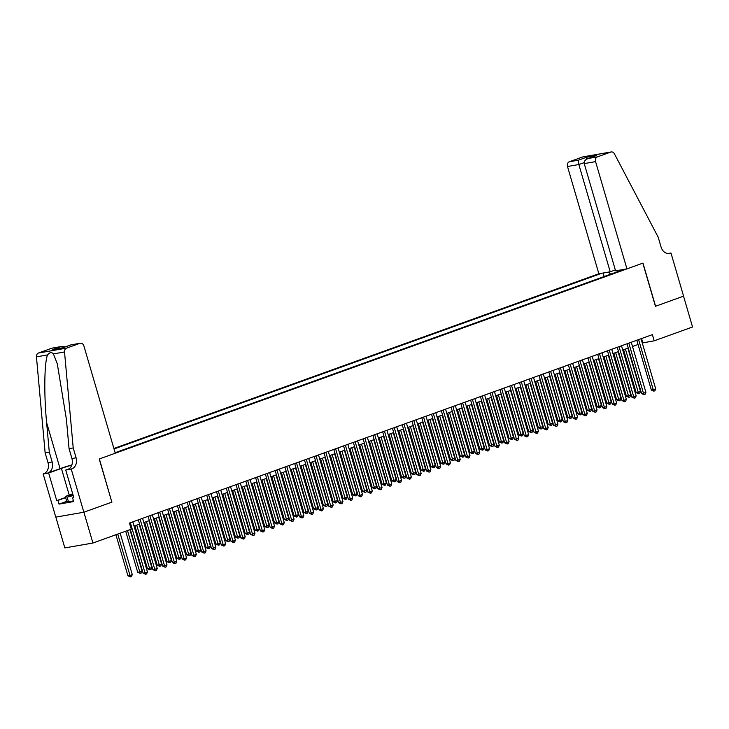 <?xml version="1.0" encoding="UTF-8"?>
<svg xmlns="http://www.w3.org/2000/svg" width="729" height="729" viewBox="0 0 729 729"><rect width="100%" height="100%" fill="white"/><g stroke="black" fill="none" stroke-linecap="round" stroke-linejoin="round"><path stroke-width="1.09" d="M615.331 269.94L610.209 271.789L598.864 273.758L113.888 448.49M55.823 517.107L64.835 547.916L92.911 543.032L131.275 529.208L129.47 523.048L652.382 334.647L654.186 340.817L692.55 326.993L683.538 296.174L655.435 306.298L642.823 263.151L99.39 458.942L111.847 502.117M115.118 452.718L623.978 269.393M601.817 273.247L114.034 448.982M112.002 502.09L83.899 512.214L92.911 543.032M642.285 342.985L654.186 340.817M134.036 526.092L139.567 524.105M143.813 522.575L149.336 520.579M153.582 519.048L159.113 517.061M163.36 515.531L168.891 513.535M173.137 512.004L178.66 510.018M182.906 508.487L188.437 506.491M192.684 504.969L198.206 502.974M202.452 501.443L207.984 499.456M212.23 497.925L217.761 495.93M222.008 494.399L227.53 492.412M231.776 490.881L237.308 488.886M241.554 487.355L247.076 485.368M251.323 483.837L256.854 481.842M261.1 480.311L266.623 478.324M270.878 476.793L276.4 474.807M280.647 473.276L286.178 471.28M290.424 469.749L295.947 467.763M300.193 466.232L305.724 464.236M309.971 462.705L315.493 460.719M319.749 459.188L325.271 457.192M329.517 455.661L335.048 453.675M339.295 452.144L344.817 450.148M349.063 448.627L354.595 446.631M358.841 445.1L364.363 443.114M368.619 441.583L374.141 439.587M378.387 438.056L383.919 436.07M388.165 434.539L393.687 432.543M397.934 431.012L403.465 429.026M407.711 427.495L413.234 425.499M417.48 423.977L423.011 421.982M427.258 420.451L432.789 418.464M437.036 416.933L442.558 414.938M446.804 413.407L452.335 411.42M456.582 409.889L462.104 407.894M466.35 406.363L471.882 404.376M476.128 402.845L481.659 400.85M485.906 399.319L491.428 397.332M495.674 395.801L501.206 393.815M505.452 392.284L510.974 390.288M515.221 388.757L520.752 386.771M524.998 385.24L530.53 383.244M534.776 381.714L540.298 379.727M544.545 378.196L550.076 376.2M554.322 374.67L559.845 372.683M564.091 371.152L569.622 369.156M573.869 367.635L579.4 365.639M583.647 364.108L589.169 362.122M593.415 360.591L598.946 358.595M603.193 357.064L608.715 355.078M612.961 353.547L618.493 351.551M622.739 350.02L628.261 348.034M632.517 346.503L638.039 344.507M641.566 338.548L642.805 342.794M619.823 270.113L619.568 270.978M610.692 274.177L608.551 272.072M604.131 276.537L603.102 273.02M619.404 271.042L619.322 270.204M636.8 340.27L651.361 390.051L653.257 389.723L638.604 339.614M655.699 388.849L654.861 390.808L653.886 391.163L653.257 389.723L655.699 388.849L641.046 338.739M653.886 391.163L651.361 390.051M623.614 349.71L636.18 392.694L638.075 392.366L640.518 391.482L627.86 348.18M625.418 349.063L638.713 393.806L636.18 392.694M640.518 391.482L639.688 393.45L638.713 393.806M73.456 500.805L68.553 502.044L66.74 501.379L65.3 496.449L72.681 493.788M73.201 495.574L67.114 497.114L65.3 496.449M68.553 502.044L67.114 497.114M72.782 494.153A8.374 0.693 -16.3 0 0 69.738 495.738A8.374 0.693 -16.3 0 0 73.1 495.237M626.94 268.873L595.575 161.628L584.23 163.597L615.595 270.851L626.94 268.873L642.969 263.096L655.581 306.244L683.583 296.156L670.972 253.009L667.983 253.528M598.864 273.758L567.499 166.513A3.864 3.098 -99.9 0 1 569.349 161.756L582.69 156.954A3.864 3.098 -99.9 0 1 583.109 156.835L611.184 151.951A3.864 3.098 80.1 0 1 614.438 153.855L658.187 237.18L661.066 247.04A9.021 7.235 80.1 0 0 669.459 253.464A9.021 7.235 80.1 0 0 670.434 253.2L670.972 253.009M569.349 161.756L578.416 160.18L586.535 157.254L596.468 155.523L588.358 158.448L597.425 156.872L610.765 152.06L582.69 156.954M610.209 271.789L578.844 164.535L567.499 166.513M597.425 156.872A3.864 3.098 80.1 0 0 595.575 161.628M578.416 160.18L578.844 164.535L584.129 162.631M586.535 157.254L586.444 159.287M596.468 155.523L595.429 155.906M584.23 163.597C583.911 161.273 585.287 159.56 588.358 158.448L595.939 155.696M73.21 447.934L69.055 448.654L66.394 419.23L57.309 363.871L53.427 353.902C51.622 351.952 49.663 352.289 47.549 354.923C44.314 362.595 43.877 394.58 46.629 422.674L49.29 452.098L52.169 461.958A9.021 7.235 -99.9 0 1 47.85 473.048L43.157 473.968L55.778 517.116L83.853 512.232L111.856 502.144L99.235 458.997L115.264 453.219L83.908 345.974A3.864 3.098 80.1 0 0 80.308 343.213A3.864 3.098 80.1 0 0 79.889 343.332L66.549 348.134A3.864 3.098 80.1 0 0 64.526 351.97L73.21 447.934L76.089 457.794A9.021 7.235 -99.9 0 1 71.77 468.893L71.232 469.084L83.853 512.232M49.29 452.098L45.134 452.818L48.014 462.678A9.021 7.235 -99.9 0 1 43.694 473.777M71.77 468.893L67.624 469.613A9.021 7.235 -99.9 0 0 71.934 458.514L69.055 448.654M79.889 343.332L70.822 344.908L62.712 347.833L52.77 349.555L60.881 346.639L51.814 348.216L38.473 353.018L66.549 348.134M47.549 354.923L36.45 356.855L45.134 452.818M71.232 469.084L65.738 470.041L73.811 497.652L72.599 497.861L73.747 497.451M66.731 501.342L59.031 504.113L73.675 501.561L72.599 497.861M59.031 504.113L57.946 500.413L56.734 500.623L48.661 473.012L43.157 473.968M71.788 465.148A14.498 1.203 -16.3 0 0 61.418 468.419L48.661 473.012M65.738 470.041L69.109 468.82M71.87 464.929A16.785 1.394 -16.3 0 0 60.07 468.647L47.85 473.048M36.45 356.855A3.864 3.098 -99.9 0 1 38.473 353.018M51.814 348.216A3.864 3.098 -99.9 0 1 52.233 348.107L61.619 346.466L65.318 346.867M56.734 500.623L65.583 497.433M65.646 497.643L57.946 500.413M70.822 344.908L80.308 343.213M52.77 349.555L62.803 347.779L70.895 344.853M60.881 346.639L61.619 346.466M627.022 343.787L641.584 393.578L643.479 393.25L628.826 343.14M645.921 392.366L645.092 394.334L644.117 394.681L643.479 393.25L645.921 392.366L631.268 342.256M644.117 394.681L641.584 393.578M617.253 347.305L631.806 397.095L633.711 396.767L619.058 346.658M636.153 395.883L635.314 397.852L634.339 398.207L633.711 396.767L636.153 395.883L621.5 345.783M634.339 398.207L631.806 397.095M607.476 350.831L622.037 400.622L623.933 400.285L609.28 350.184M626.375 399.41L625.546 401.378L624.562 401.725L623.933 400.285L626.375 399.41L611.722 349.3M624.562 401.725L622.037 400.622M597.698 354.349L612.26 404.139L614.155 403.811L599.502 353.702M616.606 402.927L615.768 404.896L614.793 405.251L614.155 403.811L616.606 402.927L601.954 352.818M614.793 405.251L612.26 404.139M613.836 353.228L626.402 396.221L630.749 395.009L618.083 351.697M615.64 352.581L628.936 397.323L626.402 396.221M630.749 395.009L629.911 396.968L628.936 397.323M604.059 356.754L616.634 399.738L618.529 399.41L620.971 398.526L608.314 355.223M605.863 356.098L619.158 400.85L616.634 399.738M620.971 398.526L620.142 400.494L619.158 400.85M594.29 360.272L606.856 403.255L611.203 402.053L598.536 358.741M596.094 359.625L609.389 404.367L606.856 403.255M611.203 402.053L610.364 404.012L609.389 404.367M584.512 363.798L597.087 406.782L598.983 406.454L601.425 405.57L588.759 362.267M586.316 363.142L599.612 407.885L597.087 406.782M601.425 405.57L600.596 407.538L599.612 407.885M587.929 357.875L602.491 407.666L604.387 407.329L589.734 357.219M606.829 406.454L605.99 408.413L605.015 408.769L604.387 407.329L606.829 406.454L592.176 356.344M605.015 408.769L602.491 407.666M574.744 367.316L587.31 410.299L589.205 409.971L591.647 409.087L578.99 365.785M576.548 366.669L589.843 411.411L587.31 410.299M591.647 409.087L590.818 411.056L589.843 411.411M578.152 361.393L592.713 411.183L594.609 410.855L579.956 360.746M597.051 409.971L596.222 411.94L595.247 412.286L594.609 410.855L597.051 409.971L582.398 359.862M595.247 412.286L592.713 411.183M564.966 370.842L577.541 413.826L579.437 413.498L581.879 412.614L569.212 369.311M566.77 370.186L580.065 414.929L577.541 413.826M581.879 412.614L581.04 414.582L580.065 414.929M568.383 364.919L582.936 414.701L584.84 414.373L570.187 364.263M587.282 413.498L586.444 415.457L585.469 415.812L584.84 414.373L587.282 413.498L572.63 363.388M585.469 415.812L582.936 414.701M555.197 374.36L567.763 417.343L569.659 417.015L572.101 416.131L559.444 372.829M556.992 373.713L570.297 418.455L567.763 417.343M572.101 416.131L571.272 418.1L570.297 418.455M558.605 368.437L573.167 418.227L575.063 417.899L560.41 367.79M577.505 417.015L576.675 418.984L575.691 419.33L575.063 417.899L577.505 417.015L562.852 366.906M575.691 419.33L573.167 418.227M545.42 377.877L557.986 420.87L562.332 419.658L549.666 376.346M547.224 377.23L560.519 421.973L557.986 420.87M562.332 419.658L561.494 421.617L560.519 421.973M548.828 371.954L563.389 421.745L565.285 421.417L550.632 371.307M567.736 420.533L566.898 422.501L565.923 422.856L565.285 421.417L567.736 420.533L553.083 370.432M565.923 422.856L563.389 421.745M535.642 381.404L548.217 424.387L550.113 424.059L552.555 423.175L539.888 379.873M537.446 380.757L550.741 425.499L548.217 424.387M552.555 423.175L551.725 425.144L550.741 425.499M539.059 375.481L553.621 425.271L555.516 424.934L540.863 374.834M557.958 424.059L557.12 426.028L556.145 426.374L555.516 424.934L557.958 424.059L543.305 373.95M556.145 426.374L553.621 425.271M525.873 384.921L538.439 427.905L542.777 426.702L530.12 383.39M527.678 384.274L540.973 429.017L538.439 427.905M542.777 426.702L541.948 428.661L540.973 429.017M529.281 378.998L543.843 428.789L545.739 428.461L531.086 378.351M548.181 427.577L547.351 429.545L546.376 429.9L545.739 428.461L548.181 427.577L533.528 377.467M546.376 429.9L543.843 428.789M516.096 388.448L528.671 431.431L530.566 431.103L533.008 430.219L520.342 386.917M517.9 387.792L531.195 432.534L528.671 431.431M533.008 430.219L532.17 432.188L531.195 432.534M519.513 382.525L534.065 432.315L535.97 431.978L521.317 381.868M538.412 431.103L537.574 433.062L536.599 433.418L535.97 431.978L538.412 431.103L523.759 380.994M536.599 433.418L534.065 432.315M506.327 391.965L518.893 434.949L523.231 433.746L510.573 390.434M508.122 391.318L521.426 436.06L518.893 434.949M523.231 433.746L522.401 435.705L521.426 436.06M509.735 386.042L524.297 435.833L526.192 435.505L511.539 385.395M528.634 434.621L527.805 436.589L526.821 436.944L526.192 435.505L528.634 434.621L513.981 384.511M526.821 436.944L524.297 435.833M496.549 395.492L509.115 438.475L511.02 438.147L513.462 437.263L500.796 393.961M498.354 394.836L511.649 439.578L509.115 438.475M513.462 437.263L512.624 439.232L511.649 439.578M499.966 389.568L514.519 439.35L516.414 439.022L501.762 388.912M518.866 438.147L518.027 440.106L517.052 440.462L516.414 439.022L518.866 438.147L504.213 388.038M517.052 440.462L514.519 439.35M486.772 399.009L499.347 441.993L501.242 441.665L503.684 440.781L491.018 397.478M488.576 398.362L501.871 443.104L499.347 441.993M503.684 440.781L502.855 442.749L501.871 443.104M490.189 393.086L504.75 442.877L506.646 442.549L491.993 392.439M509.088 441.665L508.259 443.633L507.275 443.979L506.646 442.549L509.088 441.665L494.435 391.555M507.275 443.979L504.75 442.877M477.003 402.526L489.569 445.519L493.907 444.307L481.249 401.005M478.807 401.879L492.102 446.622L489.569 445.519M493.907 444.307L493.077 446.276L492.102 446.622M480.411 396.612L494.973 446.394L496.868 446.066L482.215 395.956M499.31 445.182L498.481 447.15L497.506 447.506L496.868 446.066L499.31 445.182L484.657 395.082M497.506 447.506L494.973 446.394M467.225 406.053L479.8 449.037L481.696 448.709L484.138 447.825L471.472 404.522M469.029 405.406L482.325 450.148L479.8 449.037M484.138 447.825L483.3 449.793L482.325 450.148M470.642 400.13L485.195 449.921L487.1 449.593L472.447 399.483M489.542 448.709L488.703 450.677L487.728 451.023L487.1 449.593L489.542 448.709L474.889 398.599M487.728 451.023L485.195 449.921M457.457 409.57L470.023 452.563L474.36 451.351L461.703 408.04M459.252 408.923L472.556 453.666L470.023 452.563M474.36 451.351L473.531 453.31L472.556 453.666M460.865 403.647L475.426 453.438L477.322 453.11L462.669 403M479.764 452.226L478.935 454.194L477.951 454.55L477.322 453.11L479.764 452.226L465.111 402.116M477.951 454.55L475.426 453.438M447.679 413.097L460.245 456.081L462.15 455.753L464.592 454.869L451.925 411.566M449.483 412.441L462.778 457.183L460.245 456.081M464.592 454.869L463.753 456.837L462.778 457.183M451.096 407.174L465.649 456.965L467.544 456.627L452.891 406.527M469.995 455.753L469.157 457.712L468.182 458.067L467.544 456.627L469.995 455.753L455.343 405.643M468.182 458.067L465.649 456.965M437.901 416.614L450.476 459.598L454.814 458.395L442.148 415.083M439.705 415.967L453.001 460.71L450.476 459.598M454.814 458.395L453.985 460.354L453.001 460.71M441.318 410.691L455.88 460.482L457.776 460.154L443.123 410.044M460.218 459.27L459.388 461.238L458.404 461.594L457.776 460.154L460.218 459.27L445.565 409.16M458.404 461.594L455.88 460.482M428.133 420.141L440.699 463.125L442.594 462.797L445.045 461.913L432.379 418.61M429.937 419.485L443.232 464.227L440.699 463.125M445.045 461.913L444.207 463.881L443.232 464.227M431.541 414.218L446.102 463.999L447.998 463.671L433.345 413.562M450.44 462.797L449.611 464.756L448.636 465.111L447.998 463.671L450.44 462.797L435.787 412.687M448.636 465.111L446.102 463.999M418.355 423.658L430.93 466.642L432.826 466.314L435.268 465.43L422.601 422.127M420.159 423.011L433.454 467.754L430.93 466.642M435.268 465.43L434.429 467.398L433.454 467.754M421.772 417.735L436.325 467.526L438.229 467.198L423.576 417.088M440.671 466.314L439.833 468.282L438.858 468.629L438.229 467.198L440.671 466.314L426.018 416.204M438.858 468.629L436.325 467.526M408.586 427.176L421.152 470.169L425.49 468.957L412.833 425.654M410.391 426.529L423.686 471.271L421.152 470.169M425.49 468.957L424.661 470.925L423.686 471.271M411.994 421.262L426.556 471.043L428.452 470.715L413.799 420.606M430.894 469.841L430.064 471.8L429.08 472.155L428.452 470.715L430.894 469.841L416.241 419.731M429.08 472.155L426.556 471.043M398.809 430.702L411.375 473.686L413.279 473.358L415.721 472.474L403.055 429.171M400.613 430.055L413.908 474.798L411.375 473.686M415.721 472.474L414.883 474.442L413.908 474.798M402.226 424.779L416.778 474.57L418.674 474.242L404.021 424.132M421.125 473.358L420.287 475.326L419.312 475.673L418.674 474.242L421.125 473.358L406.472 423.248M419.312 475.673L416.778 474.57M389.031 434.22L401.606 477.213L405.944 476.001L393.277 432.689M390.835 433.573L404.13 478.315L401.606 477.213M405.944 476.001L405.114 477.96L404.13 478.315M392.448 428.297L407.01 478.087L408.905 477.759L394.252 427.65M411.347 476.875L410.518 478.844L409.534 479.199L408.905 477.759L411.347 476.875L396.694 426.775M409.534 479.199L407.01 478.087M382.67 431.823L397.232 481.614L399.127 481.277L384.475 431.176M401.57 480.402L400.74 482.37L399.765 482.716L399.127 481.277L401.57 480.402L386.917 430.292M399.765 482.716L397.232 481.614M372.902 435.341L387.464 485.131L389.359 484.803L374.706 434.694M391.801 483.919L390.963 485.888L389.988 486.243L389.359 484.803L391.801 483.919L377.148 433.81M389.988 486.243L387.464 485.131M379.262 437.746L391.828 480.73L393.724 480.402L396.175 479.518L383.509 436.215M381.067 437.09L394.362 481.842L391.828 480.73M396.175 479.518L395.337 481.486L394.362 481.842M369.485 441.264L382.06 484.247L386.397 483.045L373.731 439.733M371.289 440.617L384.584 485.359L382.06 484.247M386.397 483.045L385.559 485.004L384.584 485.359M359.716 444.79L372.282 487.774L374.177 487.446L376.62 486.562L363.962 443.259M361.52 444.134L374.815 488.877L372.282 487.774M376.62 486.562L375.79 488.53L374.815 488.877M363.124 438.867L377.686 488.658L379.581 488.321L364.928 438.211M382.023 487.446L381.194 489.405L380.219 489.76L379.581 488.321L382.023 487.446L367.37 437.336M380.219 489.76L377.686 488.658M349.938 448.308L362.504 491.291L364.409 490.963L366.851 490.079L354.185 446.777M351.743 447.661L365.038 492.403L362.504 491.291M366.851 490.079L366.013 492.048L365.038 492.403M353.355 442.385L367.908 492.175L369.813 491.847L355.16 441.738M372.255 490.963L371.416 492.932L370.441 493.278L369.813 491.847L372.255 490.963L357.602 440.854M370.441 493.278L367.908 492.175M340.161 451.834L352.736 494.818L354.631 494.49L357.073 493.606L344.416 450.303M341.965 451.178L355.26 495.92L352.736 494.818M357.073 493.606L356.244 495.574L355.26 495.92M343.578 445.911L358.139 495.693L360.035 495.365L345.382 445.255M362.477 494.49L361.648 496.449L360.664 496.804L360.035 495.365L362.477 494.49L347.824 444.38M360.664 496.804L358.139 495.693M330.392 455.352L342.958 498.335L344.853 498.007L347.305 497.123L334.638 453.821M332.196 454.705L345.491 499.447L342.958 498.335M347.305 497.123L346.466 499.092L345.491 499.447M333.8 449.428L348.362 499.219L350.257 498.891L335.604 448.782M352.699 498.007L351.87 499.976L350.895 500.322L350.257 498.891L352.699 498.007L338.046 447.898M350.895 500.322L348.362 499.219M320.614 458.869L333.189 501.862L337.527 500.65L324.861 457.338M322.418 458.222L335.714 502.964L333.189 501.862M337.527 500.65L336.698 502.609L335.714 502.964M324.031 452.946L338.593 502.737L340.489 502.409L325.836 452.299M342.931 501.525L342.092 503.493L341.117 503.848L340.489 502.409L342.931 501.525L328.278 451.424M341.117 503.848L338.593 502.737M310.846 462.396L323.412 505.379L325.307 505.051L327.749 504.167L315.092 460.865M312.65 461.749L325.945 506.491L323.412 505.379M327.749 504.167L326.92 506.136L325.945 506.491M314.254 456.472L328.815 506.263L330.711 505.926L316.058 455.825M333.153 505.051L332.324 507.019L331.349 507.366L330.711 505.926L333.153 505.051L318.5 454.942M331.349 507.366L328.815 506.263M301.068 465.913L313.634 508.897L317.981 507.694L305.314 464.382M302.872 465.266L316.167 510.008L313.634 508.897M317.981 507.694L317.142 509.653L316.167 510.008M304.485 459.99L319.038 509.781L320.942 509.453L306.289 459.343M323.384 508.569L322.546 510.537L321.571 510.892L320.942 509.453L323.384 508.569L308.732 458.459M321.571 510.892L319.038 509.781M291.29 469.44L303.865 512.423L305.761 512.095L308.203 511.211L295.546 467.909M293.094 468.783L306.39 513.526L303.865 512.423M308.203 511.211L307.374 513.18L306.39 513.526M294.707 463.516L309.269 513.307L311.165 512.97L296.512 462.86M313.607 512.095L312.777 514.054L311.793 514.41L311.165 512.97L313.607 512.095L298.954 461.986M311.793 514.41L309.269 513.307M281.522 472.957L294.088 515.941L298.434 514.738L285.768 471.426M283.326 472.31L296.621 517.052L294.088 515.941M298.434 514.738L297.596 516.697L296.621 517.052M284.93 467.034L299.491 516.825L301.387 516.496L286.734 466.387M303.829 515.613L303 517.581L302.025 517.936L301.387 516.496L303.829 515.613L289.185 465.503M302.025 517.936L299.491 516.825M271.744 476.484L284.319 519.467L286.215 519.139L288.657 518.255L275.99 474.953M273.548 475.827L286.843 520.57L284.319 519.467M288.657 518.255L287.827 520.224L286.843 520.57M275.161 470.56L289.723 520.342L291.618 520.014L276.965 469.904M294.06 519.139L293.222 521.098L292.247 521.454L291.618 520.014L294.06 519.139L279.407 469.029M292.247 521.454L289.723 520.342M261.975 480.001L274.541 522.985L276.437 522.657L278.879 521.773L266.222 478.47M263.78 479.354L277.075 524.096L274.541 522.985M278.879 521.773L278.05 523.741L277.075 524.096M265.383 474.078L279.945 523.869L281.841 523.54L267.188 473.431M284.283 522.657L283.453 524.625L282.478 524.971L281.841 523.54L284.283 522.657L269.63 472.547M282.478 524.971L279.945 523.869M252.198 483.518L264.764 526.511L269.11 525.299L256.444 481.997M254.002 482.871L267.297 527.614L264.764 526.511M269.11 525.299L268.272 527.267L267.297 527.614M255.615 477.604L270.167 527.386L272.072 527.058L257.419 476.948M274.514 526.174L273.676 528.142L272.701 528.498L272.072 527.058L274.514 526.174L259.861 476.073M272.701 528.498L270.167 527.386M242.42 487.045L254.995 530.029L256.89 529.701L259.333 528.817L246.675 485.514M244.224 486.398L257.519 531.14L254.995 530.029M259.333 528.817L258.503 530.785L257.519 531.14M245.837 481.122L260.399 530.912L262.294 530.584L247.641 480.475M264.736 529.701L263.907 531.669L262.923 532.015L262.294 530.584L264.736 529.701L250.083 479.591M262.923 532.015L260.399 530.912M232.651 490.562L245.217 533.555L249.564 532.343L236.898 489.031M234.456 489.915L247.751 534.658L245.217 533.555M249.564 532.343L248.726 534.302L247.751 534.658M236.059 484.639L250.621 534.43L252.516 534.102L237.864 483.992M254.968 533.218L254.129 535.186L253.154 535.542L252.516 534.102L254.968 533.218L240.315 483.108M253.154 535.542L250.621 534.43M222.874 494.089L235.449 537.073L237.344 536.744L239.786 535.861L227.12 492.558M224.678 493.433L237.973 538.175L235.449 537.073M239.786 535.861L238.957 537.829L237.973 538.175M226.291 488.166L240.852 537.956L242.748 537.619L228.095 487.519M245.19 536.744L244.352 538.704L243.377 539.059L242.748 537.619L245.19 536.744L230.537 486.635M243.377 539.059L240.852 537.956M213.105 497.606L225.671 540.59L230.009 539.387L217.351 496.075M214.909 496.959L228.204 541.702L225.671 540.59M230.009 539.387L229.179 541.346L228.204 541.702M216.513 491.683L231.075 541.474L232.97 541.146L218.317 491.036M235.412 540.262L234.583 542.23L233.608 542.586L232.97 541.146L235.412 540.262L220.759 490.152M233.608 542.586L231.075 541.474M203.327 501.133L215.902 544.116L217.798 543.788L220.24 542.905L207.574 499.602M205.131 500.477L218.427 545.219L215.902 544.116M220.24 542.905L219.402 544.873L218.427 545.219M206.744 495.21L221.297 544.991L223.202 544.663L208.549 494.554M225.644 543.788L224.805 545.748L223.83 546.103L223.202 544.663L225.644 543.788L210.991 493.679M223.83 546.103L221.297 544.991M193.559 504.65L206.125 547.634L208.02 547.306L210.462 546.422L197.805 503.119M195.354 504.003L208.658 548.746L206.125 547.634M210.462 546.422L209.633 548.39L208.658 548.746M196.967 498.727L211.528 548.518L213.424 548.19L198.771 498.08M215.866 547.306L215.037 549.274L214.053 549.62L213.424 548.19L215.866 547.306L201.213 497.196M214.053 549.62L211.528 548.518M183.781 508.168L196.347 551.16L200.694 549.948L188.027 506.646M185.585 507.521L198.88 552.263L196.347 551.16M200.694 549.948L199.855 551.917L198.88 552.263M187.189 502.254L201.751 552.035L203.646 551.707L188.993 501.598M206.097 550.832L205.259 552.792L204.284 553.147L203.646 551.707L206.097 550.832L191.445 500.723M204.284 553.147L201.751 552.035M174.003 511.694L186.578 554.678L188.474 554.35L190.916 553.466L178.25 510.163M175.807 511.047L189.103 555.79L186.578 554.678M190.916 553.466L190.087 555.434L189.103 555.79M177.42 505.771L191.982 555.562L193.878 555.234L179.225 505.124M196.32 554.35L195.481 556.318L194.506 556.664L193.878 555.234L196.32 554.35L181.667 504.24M194.506 556.664L191.982 555.562M164.235 515.212L176.801 558.204L181.138 556.992L168.481 513.681M166.039 514.565L179.334 559.307L176.801 558.204M181.138 556.992L180.309 558.952L179.334 559.307M167.643 509.289L182.204 559.079L184.1 558.751L169.447 508.642M186.542 557.867L185.713 559.836L184.738 560.191L184.1 558.751L186.542 557.867L171.889 507.767M184.738 560.191L182.204 559.079M154.457 518.738L167.032 561.722L168.928 561.394L171.37 560.51L158.703 517.207M156.261 518.082L169.556 562.834L167.032 561.722M171.37 560.51L170.531 562.478L169.556 562.834M157.874 512.815L172.427 562.606L174.331 562.269L159.678 512.168M176.773 561.394L175.935 563.362L174.96 563.708L174.331 562.269L176.773 561.394L162.12 511.284M174.96 563.708L172.427 562.606M144.688 522.256L157.254 565.239L161.592 564.036L148.935 520.725M146.483 521.609L159.788 566.351L157.254 565.239M161.592 564.036L160.763 565.996L159.788 566.351M148.096 516.332L162.658 566.123L164.554 565.795L149.901 515.685M166.996 564.911L166.166 566.88L165.182 567.235L164.554 565.795L166.996 564.911L152.343 514.802M165.182 567.235L162.658 566.123M134.911 525.782L147.477 568.766L149.381 568.438L151.823 567.554L139.157 524.251M136.715 525.126L150.01 569.868L147.477 568.766M151.823 567.554L150.985 569.522L150.01 569.868M138.328 519.859L152.88 569.65L154.776 569.313L140.123 519.203M157.227 568.438L156.389 570.397L155.414 570.752L154.776 569.313L157.227 568.438L142.574 518.328M155.414 570.752L152.88 569.65M125.698 531.222L137.708 572.283L139.603 571.955L142.046 571.071L129.944 529.691M127.502 530.566L140.232 573.395L137.708 572.283M142.046 571.071L141.216 573.04L140.232 573.395M130.354 529.546L143.112 573.167L145.007 572.839L130.354 522.729M147.449 571.955L146.62 573.923L145.636 574.27L145.007 572.839L147.449 571.955L132.796 521.846M145.636 574.27L143.112 573.167M115.92 534.74L127.93 575.81L129.826 575.482L132.277 574.598L120.167 533.209M117.724 534.093L130.464 576.912L127.93 575.81M132.277 574.598L131.439 576.566L130.464 576.912M668.447 253.546L670.434 253.2M52.169 461.958L48.014 462.678M71.934 458.514L76.089 457.794M64.526 351.97L53.427 353.902M46.629 422.674L60.07 468.647M69.2 495.037L61.418 468.419"/></g></svg>
